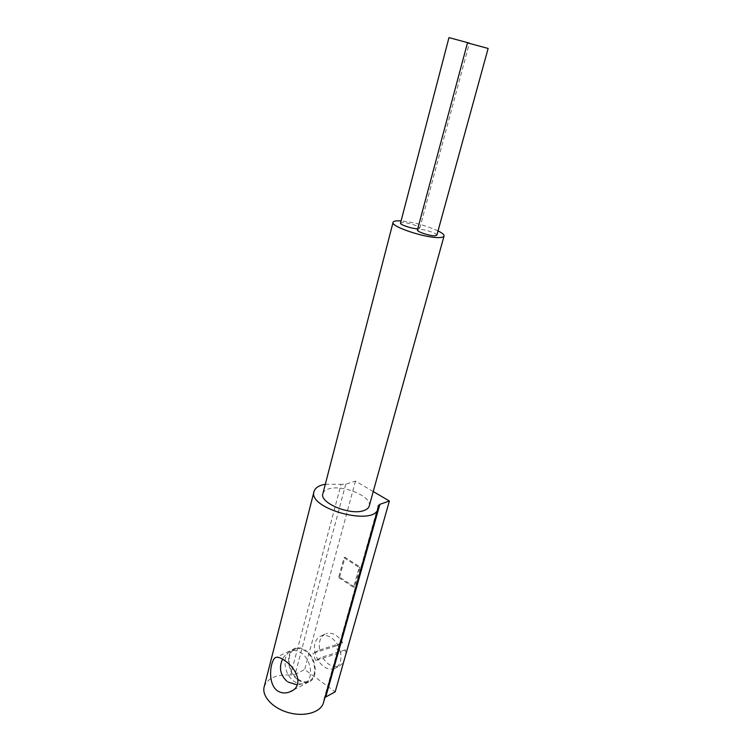 <?xml version="1.0" encoding="UTF-8"?>
<svg xmlns="http://www.w3.org/2000/svg" width="752" height="752" viewBox="0 0 752 752"><rect width="100%" height="100%" fill="white"/><g stroke="black" fill="none" stroke-linecap="round" stroke-linejoin="round"><path stroke-width="0.56" stroke-dasharray="3.76 2.82" d="M325.315 484.25L341.041 484.335L290.582 675.061L295.104 674.384L304.663 669.543L335.176 691.831M373.236 491.535L355.452 481.12L345.751 484.156L341.041 484.335M369.204 506.105C372.851 496.734 342.198 484.015 328.492 489.007C325.372 490.003 323.51 491.535 322.899 493.603M438.031 230.892C426.309 225.6 413.995 222.272 401.079 220.909M417.736 228.796L419.748 228.232C420.669 226.634 407.631 222.329 402.461 222.507L400.515 223.081M436.846 235.226C437.796 233.581 424.448 229.134 419.306 229.379L417.426 229.952M324.911 697.612L324.027 699.003L323.463 702.763M264.196 686.773C267.533 678.154 276.322 674.253 290.582 675.061M297.858 679.752C301.637 682.459 305.256 683.22 308.715 682.026C318.726 679.018 316.724 657.671 305.707 650.452C302.107 647.961 298.676 647.218 295.404 648.233C285.14 650.959 286.841 672.25 297.858 679.752M298.027 679.122C301.637 681.707 305.096 682.431 308.395 681.293C317.974 678.426 316.075 658.009 305.528 651.1C302.088 648.713 298.798 647.998 295.668 648.967C285.854 651.58 287.49 671.95 298.027 679.122M355.452 481.12L304.663 669.543M339.584 577.132L344.999 557.345L360.152 567.027L354.577 586.927L339.584 577.132L338.607 577.536L344.021 557.73L359.183 567.422L353.609 587.35L338.607 577.536M321.377 635.844L326.199 633.541C320.521 636.079 318.34 641.559 319.666 649.982L312.907 653.309L335.937 645.959L338.673 653.206L340.6 652.228L337.864 645C333.051 637.452 327.552 634.397 321.377 635.844C315.69 638.392 313.509 643.891 314.853 652.351L317.513 659.457C322.401 667.231 328.032 670.276 334.414 668.613C339.838 665.981 341.897 660.519 340.6 652.228L345.375 649.813L345.835 654.334M344.999 557.345L344.021 557.73M354.577 586.927L353.609 587.35M360.152 567.027L359.183 567.422M335.937 645.959L342.649 642.622C337.845 635.12 332.365 632.094 326.199 633.541M338.673 653.206L315.577 660.435L322.326 657.041C327.195 664.768 332.816 667.795 339.19 666.122L343.457 662.7M319.666 649.982L342.649 642.622M345.375 649.813L322.326 657.041M315.577 660.435L312.907 653.309M378.162 506.359L323.915 699.745M295.668 648.967L291.541 650.941C281.709 653.554 283.363 674.008 293.919 681.227C297.538 683.831 300.997 684.564 304.306 683.427C313.894 680.56 311.977 660.049 301.42 653.103C297.971 650.696 294.671 649.982 291.541 650.941C287.602 652.595 284.594 655.321 282.526 659.137M345.751 484.156L295.104 674.384M419.748 228.232L469.37 43.249M378.218 505.776L324.027 699.003M308.715 682.026L292.321 690.58M295.404 648.233L276.228 657.38M308.395 681.293L304.306 683.427L297.284 684.922M286.86 681.209L287.931 682.008M334.414 668.613L339.19 666.122"/><path stroke-width="1.13" d="M373.236 491.535L389.395 501.001L379.882 504.338L325.757 697.001L324.911 697.612M325.315 484.25C318.942 485.407 315.191 487.804 314.045 491.46C307.324 508.634 374.74 526.823 377.927 508.69L378.218 505.776L379.882 504.338M401.079 220.909L398.306 220.815C395.157 220.844 393.418 221.351 393.08 222.329L322.899 493.603C319.017 502.844 350.836 515.975 364.156 510.448C366.948 509.442 368.63 507.995 369.204 506.105L444.037 236.081C444.31 234.774 442.308 233.045 438.031 230.892M393.08 222.329C390.326 226.521 426.158 238.384 439.394 237.566C442.185 237.472 443.736 236.983 444.037 236.081M448.972 37.609L469.398 43.118L448.972 37.609L400.515 223.081C399.556 224.641 412.5 228.956 417.736 228.796M467.481 42.864L417.426 229.952C416.411 231.578 429.975 236.09 435.051 235.799L436.846 235.226L488.133 48.448L467.481 42.864L488.133 48.448M389.395 501.001L335.176 691.831L325.757 697.001M377.927 508.69L323.463 702.763C320.916 712.238 304.833 717.098 288.853 712.727C272.844 708.469 261.508 696.211 264.196 686.773L314.045 491.46M276.952 690.486C266.443 682.186 270.993 657.699 276.228 657.38C278.353 656.919 281.192 658.009 284.735 660.623C296.438 668.039 304.757 686.322 289.924 691.831C285.224 693.673 280.9 693.222 276.952 690.486M345.835 654.334L343.457 662.7M292.321 690.58L289.924 691.831M282.526 659.137C278.785 667.635 280.233 674.995 286.86 681.209M287.931 682.008L297.284 684.922"/></g></svg>
